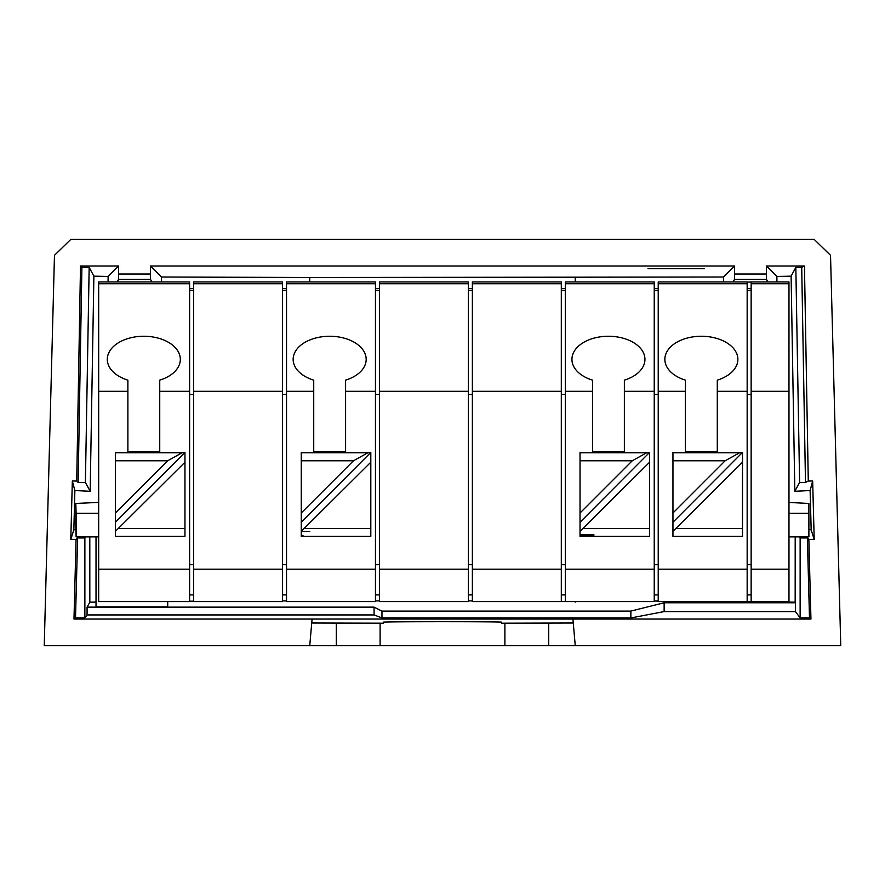 <?xml version="1.0" encoding="UTF-8"?>
<svg xmlns="http://www.w3.org/2000/svg" width="885" height="885" viewBox="0 0 885 885"><rect width="100%" height="100%" fill="white"/><g stroke="black" fill="none" stroke-linecap="round" stroke-linejoin="round"><path stroke-width="1.33" d="M808.89 513.267L808.89 536.896L788.977 536.896L788.977 513.267L808.89 513.267L808.89 503.454L788.977 502.448M98.677 536.896L76.11 536.896L75.822 527.084L75.822 503.454L98.677 502.392M580.029 535.425L593.846 535.425M593.846 534.617L580.029 534.617L593.846 534.617M301.254 531.442L309.75 531.442M751.144 283.742L751.144 601.557L788.977 601.557L788.977 281.95L751.144 281.95L751.144 283.742L788.977 283.742M788.977 405.761L788.977 535.502M75.822 503.454L76.11 513.267L98.677 513.267M751.144 564.707L747.161 564.707L747.161 288.587L751.144 288.587M658.219 281.95L747.161 281.95L747.161 283.742L658.219 283.742L658.219 281.95M658.219 564.707L654.236 564.707L654.236 288.587L658.219 288.587M565.294 281.95L654.236 281.95L654.236 283.742L565.294 283.742L565.294 281.95M565.294 564.707L561.311 564.707L561.311 288.587L565.294 288.587M472.369 281.95L561.311 281.95L561.311 283.742L472.369 283.742L472.369 281.95M472.369 564.707L468.386 564.707L468.386 288.587L472.369 288.587M379.444 281.95L468.386 281.95L468.386 283.742L379.444 283.742L379.444 281.95M379.444 564.707L375.461 564.707L375.461 288.587L379.444 288.587M286.519 281.95L375.461 281.95L375.461 283.742L286.519 283.742L286.519 281.95M286.519 564.707L282.536 564.707L282.536 288.587L286.519 288.587M193.594 281.95L282.536 281.95L282.536 283.742L193.594 283.742L193.594 281.95M193.594 564.707L189.611 564.707L189.611 288.587L193.594 288.587M98.677 281.95L189.611 281.95L189.611 283.742L98.677 283.742L98.677 281.95M751.144 391.325L788.977 391.325M751.144 569.21L788.977 569.21M98.677 283.742L98.677 601.557L189.611 601.557L189.611 569.21L98.677 569.21M76.11 513.267L76.11 536.896M189.611 283.742L189.611 569.21M189.611 564.707L189.611 594.908L193.594 594.908M189.611 391.325L159.743 391.325L159.743 452.39L184.965 452.39L184.965 536.022M115.404 513.001L167.608 460.786L182.078 452.744L184.965 452.7L184.965 462.213L115.404 531.332L115.404 452.39L127.882 452.39L127.882 391.325L98.677 391.325M127.882 391.325L127.882 380.141A36.506 23.098 0 0 1 107.306 359.354A36.506 23.098 0 0 1 143.812 336.256A36.506 23.098 0 0 1 180.319 359.354A36.506 23.098 0 0 1 159.743 380.141L159.743 391.325M127.882 380.141L127.882 451.638L159.743 451.638M127.882 451.638L127.882 452.39M115.404 522.261L184.965 452.39M184.965 462.213L184.965 536.365L115.404 536.365L184.965 536.365M115.404 531.332L115.404 536.365M182.078 452.744L115.404 452.744L115.404 460.786L167.608 460.786M189.611 290.357L193.594 290.357M193.594 283.742L193.594 601.557L282.536 601.557L282.536 569.21L193.594 569.21M282.536 569.21L282.536 391.325L193.594 391.325M282.536 391.325L282.536 283.742M282.536 564.707L282.536 594.908L286.519 594.908M282.536 290.357L286.519 290.357M286.519 283.742L286.519 601.557L375.461 601.557L375.461 569.21L286.519 569.21M301.254 513.001L353.458 460.786L367.928 452.744L370.815 452.7L370.815 462.213L301.254 531.332L301.254 452.39L313.733 452.39L313.733 391.325L286.519 391.325M375.461 569.21L375.461 391.325L345.592 391.325L345.592 452.39L370.815 452.39L370.815 536.022M375.461 391.325L375.461 283.742M313.733 391.325L313.733 380.141A36.506 23.098 0 0 1 293.156 359.354A36.506 23.098 0 0 1 329.662 336.256A36.506 23.098 0 0 1 366.169 359.354A36.506 23.098 0 0 1 345.592 380.141L345.592 391.325M375.461 564.707L375.461 594.908L379.444 594.908M375.461 290.357L379.444 290.357M379.444 283.742L379.444 601.557L468.386 601.557L468.386 569.21L379.444 569.21M468.386 569.21L468.386 391.325L379.444 391.325M468.386 391.325L468.386 283.742M468.386 564.707L468.386 594.908L472.369 594.908M468.386 290.357L472.369 290.357M472.369 283.742L472.369 601.557L561.311 601.557L561.311 569.21L472.369 569.21M561.311 569.21L561.311 391.325L472.369 391.325M561.311 391.325L561.311 283.742M561.311 564.707L561.311 594.908L565.294 594.908M561.311 290.357L565.294 290.357M565.294 283.742L565.294 601.557L654.236 601.557L654.236 569.21L565.294 569.21M580.029 513.001L632.233 460.786L646.703 452.744L649.59 452.7L649.59 462.213L580.029 531.332L580.029 452.39L592.508 452.39L592.508 391.325L565.294 391.325M654.236 569.21L654.236 391.325L624.367 391.325L624.367 452.39L649.59 452.39L649.59 536.022M654.236 391.325L654.236 283.742M592.508 391.325L592.508 380.141A36.506 23.098 0 0 1 571.931 359.354A36.506 23.098 0 0 1 608.438 336.256A36.506 23.098 0 0 1 644.944 359.354A36.506 23.098 0 0 1 624.367 380.141L624.367 391.325M654.236 564.707L654.236 594.908L658.219 594.908M654.236 290.357L658.219 290.357M658.219 283.742L658.219 601.557L747.161 601.557L747.161 569.21L658.219 569.21M672.954 513.001L725.158 460.786L739.628 452.744L742.515 452.7L742.515 462.213L672.954 531.332L672.954 452.39L685.433 452.39L685.433 391.325L658.219 391.325M747.161 569.21L747.161 391.325L717.292 391.325L717.292 452.39L742.515 452.39L742.515 536.022M747.161 391.325L747.161 283.742M685.433 391.325L685.433 380.141A36.506 23.098 0 0 1 664.856 359.354A36.506 23.098 0 0 1 701.362 336.256A36.506 23.098 0 0 1 737.869 359.354A36.506 23.098 0 0 1 717.292 380.141L717.292 391.325M747.161 564.707L747.161 594.908L751.144 594.908M747.161 290.357L751.144 290.357M751.144 394.456L747.161 394.456M685.433 380.141L685.433 451.638L717.292 451.638M685.433 451.638L685.433 452.39M672.954 522.261L742.515 452.39M742.515 462.213L742.515 536.365L672.954 536.365L742.515 536.365M672.954 531.332L672.954 536.365M739.628 452.744L672.954 452.744L672.954 460.786L725.158 460.786M658.219 394.456L654.236 394.456M592.508 380.141L592.508 451.638L624.367 451.638M592.508 451.638L592.508 452.39M580.029 522.261L649.59 452.39M649.59 462.213L649.59 536.365L580.029 536.365L649.59 536.365M580.029 531.332L580.029 536.365M646.703 452.744L580.029 452.744L580.029 460.786L632.233 460.786M565.294 394.456L561.311 394.456M472.369 394.456L468.386 394.456M379.444 394.456L375.461 394.456M313.733 380.141L313.733 451.638L345.592 451.638M313.733 451.638L313.733 452.39M301.254 522.261L370.815 452.39M370.815 462.213L370.815 536.365L301.254 536.365L370.815 536.365M301.254 531.332L301.254 536.365M367.928 452.744L301.254 452.744L301.254 460.786L353.458 460.786M286.519 394.456L282.536 394.456M193.594 394.456L189.611 394.456M167.707 605.55L167.707 601.557L167.707 606.878L96.022 606.878L96.022 536.896M573.27 622.996L575.25 645.607L840.75 645.607L830.528 255.311L814.178 239.392L70.822 239.392L54.472 255.311L44.25 645.607L309.75 645.607L311.73 622.996L383.459 623.184L383.371 622.199C379.676 621.535 505.357 621.535 501.629 622.199L501.541 623.184L573.27 622.996L572.927 619.058L810.948 619.058L808.846 539.396L814.2 539.396L812.662 481.02L808.282 481.02L804.454 265.998L766.465 265.998L766.51 279.417L767.771 281.95M799.531 536.896L800.128 537.969L807.385 537.969L809.487 617.951L800.128 617.951L795.504 611.579L664.137 611.579L630.861 617.951L381.966 617.951L374.067 614.931L87.073 614.931L84.871 617.951L75.513 617.951L77.614 537.969L76.077 539.396L73.975 619.058L312.073 619.058L311.73 622.996M76.077 539.396L70.8 539.396L72.338 481.02L76.718 481.02L80.502 265.998L118.535 265.998L118.49 279.417L150.55 279.417L151.811 281.95M118.535 274.018L150.505 274.018L150.505 265.998L734.495 265.998L734.495 274.018L766.465 274.018M76.718 481.02L78.145 482.436L81.896 267.381L80.502 265.998M81.896 267.381L89.164 267.381L93.887 276.164L108.092 276.441L118.535 265.998M89.164 267.381L85.403 482.436L90.17 491.275L93.887 276.164M78.145 482.436L85.403 482.436M72.338 481.02L74.871 490.544L90.17 491.275M161.524 281.95L161.524 277.016L150.505 265.998M309.75 281.95L309.75 277.492L161.524 277.016M89.805 536.896L89.828 602.198L96.022 602.077M189.611 601.192L193.594 601.169M282.536 600.926L286.519 600.915M74.871 490.544L73.842 529.861L75.9 529.584M108.092 276.441L108.092 281.95M150.505 274.018L150.55 279.417M117.229 281.95L118.49 279.417M309.75 277.492L723.476 277.016L734.495 265.998M704.294 268.653L647.986 268.653L704.294 268.653M733.189 281.95L734.45 279.417L734.495 274.018M723.476 277.016L723.476 281.95M776.908 281.95L776.908 276.441L766.465 265.998M776.908 276.441L791.113 276.164L795.836 267.381L801.721 267.381L804.454 265.998M801.721 267.381L805.483 482.436L808.282 481.02M805.483 482.436L799.597 482.436L794.83 491.275L810.129 490.544L812.662 481.02M808.89 529.573L811.158 529.861L810.129 490.544L811.158 529.861L814.2 539.396M807.385 537.969L808.846 539.396M809.487 617.951L810.948 619.058M75.513 617.951L73.975 619.058M73.842 529.861L70.8 539.396M77.614 537.969L84.871 537.969L85.469 536.896M84.871 537.969L84.871 617.951M87.073 614.931L87.073 607.143L89.828 602.198M87.073 607.143L374.067 607.143L381.966 611.092L630.861 611.092L664.137 602.774L795.504 602.774L795.172 602.198L747.161 601.546M472.369 600.904L468.386 600.904M379.444 600.904L375.461 600.904M527.792 601.557L622.708 601.557M658.219 601.037L654.236 601.026M795.504 611.579L795.504 602.774M664.137 602.774L664.137 611.579M800.128 617.951L800.128 537.969M795.195 536.896L795.172 602.198M791.113 276.164L794.83 491.275M751.144 282.072L747.161 282.072M799.597 482.436L795.836 267.381M630.861 611.092L630.861 617.951M381.966 611.092L381.966 617.951M374.067 607.143L374.067 614.931M309.75 645.607L336.3 645.607L336.3 623.206M575.25 645.607L336.3 645.607M501.629 622.199L501.541 623.184M383.459 623.184L383.371 622.199M118.678 528.489L184.965 528.489M676.228 528.489L742.515 528.489M583.303 528.489L649.59 528.489M304.528 528.489L370.815 528.489M301.254 535.469L302.98 535.469M734.45 279.417L766.51 279.417M312.073 619.058L572.927 619.058M575.25 277.492L575.25 281.95M575.25 601.557L575.25 602.121M548.7 645.607L548.7 623.206M504.892 645.607L504.892 623.206M380.108 645.607L380.108 623.206"/></g></svg>
